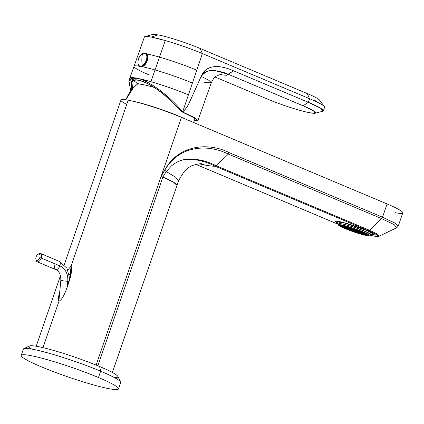<?xml version="1.0" encoding="UTF-8"?>
<svg xmlns="http://www.w3.org/2000/svg" width="424" height="424" viewBox="0 0 424 424"><rect width="100%" height="100%" fill="white"/><g stroke="black" fill="none" stroke-linecap="round" stroke-linejoin="round"><path stroke-width="0.64" d="M144.997 36.581L144.43 36.973A38.626 3.837 19 0 1 151.373 37.095L144.997 36.581L152.794 34.455L158.057 34.879L151.373 37.095A38.626 3.837 19 0 1 165.281 40.55L151.373 37.095L158.057 34.879C167.231 36.544 187.106 42.93 200.17 48.479L202.407 53.572L200.17 48.479L307.289 93.577L309.525 98.675L202.407 53.572C190.524 48.649 178.149 44.308 165.281 40.55L155.025 69.949A38.897 3.864 -161 0 0 142.241 66.711A38.897 3.864 19 0 1 155.025 69.949L150.928 81.7A39.008 3.874 -161 0 0 136.883 78.212A39.008 3.874 -161 0 0 129.871 78.085L136.883 78.212L131.562 78.323L128.848 80.984L130.687 90.953L128.976 80.65L136.883 78.212L150.928 81.7C163.924 85.5 176.421 89.883 188.42 94.854L192.417 83.067L188.42 94.854A39.008 3.874 -161 0 0 150.928 81.7L155.025 69.949A38.897 3.864 19 0 1 192.417 83.067A38.897 3.864 -161 0 0 155.025 69.949L159.504 57.118A38.78 3.853 19 0 1 196.778 70.193L192.417 83.067L196.778 70.193A38.78 3.853 -161 0 0 159.504 57.118L165.281 40.55A38.626 3.837 19 0 1 202.407 53.572L196.778 70.193L202.407 53.572L309.525 98.675L308.301 102.279L233.497 70.787C221.969 65.556 206.361 63.139 201.204 76.331L208.947 80.348L211.311 82.76L208.942 80.348L201.204 76.331L190.604 99.868C188.664 104.882 186.004 108.92 182.617 111.984L181.928 111.851L173.517 103.255C157.124 86.401 135.251 75.17 131.509 81.689L131.694 89.681L131.509 81.689L132.548 81.445L131.509 81.689C135.251 75.17 157.124 86.401 173.517 103.255L181.928 111.851L196.842 119.171L194.049 121.031L197.891 120.655L194.166 117.437L182.617 111.984C170.952 97.197 149.168 80.348 136.883 78.212C149.168 80.348 170.952 97.202 182.617 111.984C185.733 109.312 188.171 105.719 189.941 101.204L201.204 76.331C205.481 71.301 210.235 69.425 215.456 70.702C220.74 71.502 225.038 72.7 228.34 74.301L226.384 75.297L220.061 74.661L226.384 75.297L233.497 70.787L308.301 102.279L309.525 98.675A38.626 3.837 19 0 1 324.588 107.219L323.38 110.834A38.658 3.837 -161 0 0 308.301 102.279L303.144 105.799L228.34 74.301L215.456 70.702C210.982 70.739 205.561 69.61 201.204 76.331C207.696 61.851 224.031 66.595 233.497 70.787L228.34 74.301L303.144 105.799A31.98 3.175 19 0 1 309.87 112.779A31.98 3.175 19 0 1 267.608 99.131L215.116 77.03L267.608 99.131C280.481 104.606 300.685 111.13 309.87 112.779L315.127 113.208L313.484 110.791L303.144 105.799L308.301 102.279L320.798 108.316L322.786 111.242L315.127 113.208M138.945 84.042A34.084 3.387 19 0 1 134.323 80.348A34.084 3.387 -161 0 0 134.26 80.459A34.084 3.387 -161 0 0 138.945 84.042M196.492 119.573L196.439 120.522A37.916 3.768 19 0 1 194.128 120.718A37.916 3.768 -161 0 0 196.439 120.522A37.916 3.768 -161 0 0 181.928 111.851A37.916 3.768 19 0 1 196.731 120.14A37.916 3.768 19 0 1 196.439 120.522L196.492 119.573M172.07 101.871L170.936 100.727M172.118 101.924C158.311 88.96 146.725 81.7 137.355 80.131C134.88 79.951 133.247 80.438 132.468 81.604L132.028 82.442L132.484 88.764M188.42 94.854L182.617 111.984L188.42 94.854M204.209 82.632L211.311 82.754L197.891 120.655M313.67 100.472A31.874 3.164 -161 0 0 307.289 93.577A31.874 3.164 19 0 1 319.553 100.096L324.387 106.567A38.626 3.837 -161 0 0 309.525 98.675L307.289 93.577L200.17 48.479C187.106 42.93 167.231 36.544 158.057 34.879M159.504 57.118A38.78 3.853 -161 0 0 146.932 53.922A38.78 3.853 19 0 1 159.504 57.118M142.973 53.228A38.78 3.853 -161 0 0 138.574 53.525A38.78 3.853 19 0 1 142.973 53.228M144.436 36.973L134.032 66.345A38.897 3.864 19 0 1 139.411 66.192A38.897 3.864 -161 0 0 134.032 66.345A38.897 3.864 -161 0 0 149.2 74.958M154.198 87.45A30.051 2.984 -161 0 0 137.371 84.212A30.051 2.984 19 0 1 154.198 87.45M125.955 99.799A35.807 35.478 -117.7 0 1 137.371 84.212A35.807 35.478 62.3 0 0 125.955 99.799M185.293 118.99A35.807 3.556 -161 0 0 133.226 101.262A35.807 3.556 19 0 1 185.293 118.99M395.56 212.742A40.285 4.002 -161 0 0 387.091 203.955L181.43 117.363A40.285 4.002 -161 0 0 128.196 100.175A40.285 4.002 -161 0 0 126.744 104.405M229.172 152.635C208.486 142.114 178.716 144.536 164.65 170.103L161.125 176.32L181.43 117.363L387.091 203.955L382.528 217.205L229.172 152.635L228.404 154.103C207.914 143.831 179.41 145.082 164.756 170.194L164.65 170.103C178.716 144.536 208.486 142.114 229.172 152.635M387.091 203.955A40.285 4.002 19 0 1 402.8 212.869L398.237 226.119L394.394 222.812L382.528 217.205L387.091 203.955M395.406 223.406L382.528 217.205A2.237 1.246 112.8 0 1 381.653 218.625L228.404 154.103A2.237 1.246 -67.2 0 0 229.278 152.682L382.528 217.205L381.653 218.625L369.431 230.248L215.837 165.577C205.105 160.118 194.452 158.141 183.883 159.647L182.055 160.124C178.52 161.083 174.964 163.033 171.391 165.975L166.25 171.54L164.756 170.194L161.125 176.32L96.126 365.091L161.125 176.32L164.756 170.194C179.41 145.082 207.914 143.831 228.404 154.103L216.182 165.72L228.404 154.103L381.653 218.625L394.103 224.593L396.79 227.704L394.103 224.593L381.653 218.625L369.431 230.248A2.237 1.246 112.8 0 1 368.339 230.698L215.217 166.229C212.975 166.298 209.557 165.901 204.962 165.042L201.432 163.892L204.962 165.042L199.317 163.876L204.962 165.042C209.557 165.901 212.975 166.298 215.217 166.229L368.339 230.698L369.431 230.248L377.519 234.122L379.263 236.142L377.519 234.122L369.431 230.248L216.182 165.72L215.095 166.176C204.448 160.781 194.044 158.608 183.878 159.657C194.044 158.608 204.448 160.781 215.095 166.176L216.182 165.72L215.837 165.577C205.105 160.113 194.452 158.141 183.878 159.657L182.055 160.124C178.44 161.125 174.884 163.076 171.391 165.975L166.25 171.54L162.853 177.057L97.865 365.801L162.853 177.057L161.125 176.32A40.285 4.002 19 0 1 162.853 177.057A40.285 4.002 19 0 1 176.834 185.235L173.458 182.193L162.853 177.057L166.25 171.54L175.801 177.327L178.472 181.112L175.801 177.327L166.25 171.54L164.756 170.194M58.941 301.31L42.988 347.648L58.941 301.31C63.303 298.819 65.694 290.928 67.84 285.49C69.663 279.236 72.886 270.872 71.068 266.097L67.893 270.009L71.068 266.097L128.196 100.175L71.068 266.097L70.336 273.925L69.361 274.466L70.336 273.925L71.068 266.097L71.64 269.849L67.84 285.49C65.694 290.928 63.303 298.819 58.941 301.31L58.295 298.337L59.81 291.15L58.501 296.789L58.941 301.31M64.247 264.751L120.957 100.048A40.285 4.002 19 0 1 128.196 100.175A40.285 4.002 19 0 1 181.43 117.363L161.125 176.32M114.167 377.471A47 4.669 -161 0 0 99.603 366.527A47 4.669 -161 0 0 46.751 348.581A47 4.669 -161 0 0 31.689 349.074M59.074 299.042L58.544 301.024L59.074 299.042M70.866 274.683L70.336 273.925L70.866 274.683M379.252 236.147L396.79 227.704L398.237 226.119M21.2 355.397L23.373 349.079A51.474 5.115 19 0 1 50.668 353.706A51.474 5.115 19 0 1 100.642 371.201L99.603 366.527A47 4.669 19 0 1 117.861 376.411L120.639 382.035A51.474 5.115 -161 0 0 100.642 371.201A51.474 5.115 -161 0 0 23.786 348.682L29.431 345.963A47 4.669 19 0 1 99.603 366.527L100.642 371.201A51.474 5.115 19 0 1 120.713 382.596L118.54 388.914A51.474 5.115 -161 0 0 98.463 377.519L100.642 371.201L98.463 377.519A51.474 5.115 -161 0 0 48.49 360.018A51.474 5.115 -161 0 0 21.2 355.397A51.474 5.115 -161 0 0 41.276 366.792A51.474 5.115 -161 0 0 91.25 384.292A51.474 5.115 -161 0 0 118.54 388.914M178.467 181.117L178.472 181.112C184.822 168.8 188.341 167.734 192.199 165.524C198.384 163.844 201.633 163.314 201.957 163.934M373.422 235.967C380.476 237.037 378.78 235.278 368.339 230.698C378.78 235.278 380.476 237.037 373.422 235.967L370.12 235.251L373.422 235.967M195.835 164.332L338.061 224.211L195.835 164.332M62.816 280.338A4.478 0.281 5.4 0 0 60.823 280.386A4.478 0.281 5.4 0 0 63.16 280.852A4.478 0.281 5.4 0 0 67.739 281.266L67.167 287.387L67.739 281.266A15.667 12.98 100.7 0 0 59.832 265.864A4.478 2.47 -67.2 0 0 59.1 261.269L59.1 261.269A4.478 2.47 112.8 0 1 59.832 265.864A15.667 12.98 -79.3 0 1 67.739 281.266A4.478 0.281 5.4 0 0 69.181 281.303A4.478 0.281 -174.6 0 1 67.739 281.266A4.478 0.281 -174.6 0 1 63.16 280.852A4.478 0.281 -174.6 0 1 60.823 280.386L58.862 301.289M54.908 264.931A4.478 2.47 -67.2 0 0 55.634 269.526A4.478 2.47 -67.2 0 0 59.832 265.864L41.282 258.073A4.478 2.47 -67.2 0 0 40.55 253.478A4.478 2.47 -67.2 0 0 38.181 254.225M35.96 259.514A4.478 2.47 -67.2 0 0 37.084 261.73A4.478 2.47 -67.2 0 0 41.282 258.073L59.832 265.864A4.478 2.47 112.8 0 1 55.634 269.526C59.19 271.148 60.918 274.768 60.823 280.386M37.805 254.448L38.611 253.875A4.478 2.47 112.8 0 1 41.25 254.093A4.478 2.47 112.8 0 1 41.282 258.073L39.803 257.591A3.355 1.85 -67.2 0 0 39.782 254.612A3.355 1.85 -67.2 0 0 37.805 254.448A3.355 1.85 -67.2 0 0 36.109 256.896A3.355 1.85 -67.2 0 0 35.855 259.091A3.355 1.85 -67.2 0 0 37.598 260.32A3.355 1.85 -67.2 0 0 39.803 257.591L41.282 258.073A4.478 2.47 112.8 0 1 38.34 261.703A4.478 2.47 112.8 0 1 36.014 260.071L35.855 259.091M39.803 257.591A3.355 1.85 112.8 0 1 36.867 260.4A3.355 1.85 112.8 0 1 36.109 256.896A3.355 1.85 112.8 0 1 39.045 254.087A3.355 1.85 112.8 0 1 39.803 257.591M98.463 377.519A51.474 5.115 19 0 1 109.291 388.755A51.474 5.115 19 0 1 41.276 366.792A51.474 5.115 19 0 1 30.454 355.561A51.474 5.115 19 0 1 98.463 377.519M366.267 230.306L342.56 222.324L337.488 223.167A20.421 2.03 19 0 1 335.612 221.529A20.421 2.03 19 0 1 346.44 223.369A20.421 2.03 19 0 1 366.267 230.306A20.421 2.03 19 0 1 374.233 234.827A20.421 2.03 19 0 1 370.306 234.716L374.037 234.377L366.267 230.306M336.534 221.259A20.421 2.03 -161 0 0 337.854 222.118A20.421 2.03 19 0 1 336.534 221.259M372.108 233.91A20.421 2.03 -161 0 0 373.671 234.048A20.421 2.03 19 0 1 372.108 233.91M338.553 224.736L338.914 223.681A16.674 1.654 19 0 1 351.968 226.623A16.674 1.654 19 0 1 370.157 234.281A16.674 1.654 19 0 1 370.327 234.663A16.674 1.654 -161 0 0 370.157 234.281A16.674 1.654 -161 0 0 351.968 226.623L351.3 226.231A18.354 1.823 19 0 1 371.784 234.854L370.157 234.281L371.784 234.854A18.354 1.823 -161 0 0 351.3 226.231L351.735 224.98L351.3 226.231L351.968 226.623A16.674 1.654 -161 0 0 338.914 223.681L338.553 224.736A16.674 1.654 -161 0 0 338.431 224.858A16.674 1.654 -161 0 0 352.922 231.599A16.674 1.654 -161 0 0 369.845 235.839A16.674 1.654 -161 0 0 369.961 235.712A16.674 1.654 -161 0 0 355.471 228.976A16.674 1.654 -161 0 0 338.553 224.736A16.674 1.654 19 0 1 356.202 229.236A16.674 1.654 19 0 1 369.845 235.839A16.674 1.654 19 0 1 352.19 231.34A16.674 1.654 19 0 1 338.553 224.736M337.446 221.317A19.022 1.887 -161 0 0 337.97 221.779A19.022 1.887 19 0 1 337.446 221.317M372.224 233.571A19.022 1.887 -161 0 0 372.924 233.534A19.022 1.887 19 0 1 372.224 233.571M338.548 224.524A18.354 1.823 19 0 1 337.34 223.612L338.697 224.089L337.34 223.612A18.354 1.823 -161 0 0 338.548 224.524M338.061 221.508L337.34 223.612L338.061 221.508L339.423 221.985L338.061 221.508M372.357 233.195L371.784 234.854L372.357 233.195M370.205 234.785A16.674 1.654 -161 0 0 370.327 234.663L369.961 235.712M338.431 224.858L339.518 221.699A16.674 1.654 19 0 1 339.55 221.646A16.674 1.654 -161 0 0 339.688 222.081M354.374 230.158L355.582 230.868L352.636 229.829L354.374 230.158L352.636 229.829L355.582 230.868L354.374 230.158M356.367 230.529L357.57 231.244L354.623 230.206L356.367 230.529L354.623 230.206L357.57 231.244L356.367 230.529M355.402 231.228L355.513 230.9L355.402 231.228L354.194 230.518L357.141 231.557L355.402 231.228L357.141 231.557L354.194 230.518L355.402 231.228M349.265 228.647L352.392 229.554L349.265 228.647M358.953 232.055L356.006 231.016L357.745 231.345L358.953 232.055L357.745 231.345L356.006 231.016L358.953 232.055M351.432 228.891L354.379 229.93L352.641 229.601L351.432 228.891L352.641 229.601L352.752 229.273L352.641 229.601L354.379 229.93L351.432 228.891M352.031 230.041L350.823 229.331L353.77 230.37L352.031 230.041L352.143 229.713L352.031 230.041L353.77 230.37L350.823 229.331L352.031 230.041M358.354 230.905L359.563 231.615L356.616 230.577L358.354 230.905L356.616 230.577L359.563 231.615L358.354 230.905M345.894 227.46L349.021 228.366L345.894 227.46M356.78 232.039L356.891 231.716L356.78 232.039L355.572 231.329L358.519 232.368L356.78 232.039L358.519 232.368L355.572 231.329L356.78 232.039M350.054 228.075L353.001 229.114L351.257 228.79L350.054 228.075L351.257 228.79L351.374 228.462L351.257 228.79L353.001 229.114L350.054 228.075M362.324 233.242L359.372 232.204L361.116 232.532L362.324 233.242L361.116 232.532L359.372 232.204L362.324 233.242M350.044 229.67L348.835 228.955L351.782 229.994L350.044 229.67L350.155 229.342L350.044 229.67L351.782 229.994L348.835 228.955L350.044 229.67M354.983 229.718L356.192 230.428L353.245 229.389L354.983 229.718L353.245 229.389L356.192 230.428L354.983 229.718M360.941 232.432L357.994 231.393L359.732 231.716L360.941 232.432L359.732 231.716L357.994 231.393L360.941 232.432M347.277 228.271L350.404 229.183L347.277 228.271M358.768 232.416L358.884 232.087L358.768 232.416L357.565 231.705L360.511 232.739L358.768 232.416L360.511 232.739L357.565 231.705L358.768 232.416M353.409 230.857L352.201 230.142L355.153 231.181L353.409 230.857L353.526 230.529L353.409 230.857L355.153 231.181L352.201 230.142L353.409 230.857M348.062 227.704L351.008 228.743L349.27 228.414L348.062 227.704L349.27 228.414L349.381 228.086L349.27 228.414L351.008 228.743L348.062 227.704M360.342 231.276L361.55 231.986L358.603 230.953L360.342 231.276L358.603 230.953L361.55 231.986L360.342 231.276M365.689 234.43L362.743 233.391L364.481 233.719L365.689 234.43L364.481 233.719L362.743 233.391L365.689 234.43M342.528 226.273L345.65 227.184L342.528 226.273M358.158 232.856L358.275 232.527L358.158 232.856L356.955 232.145L359.902 233.179L358.158 232.856L359.902 233.179L356.955 232.145L358.158 232.856M348.051 229.294L346.843 228.584L349.795 229.623L348.051 229.294L348.162 228.965L348.051 229.294L349.795 229.623L346.843 228.584L348.051 229.294M348.671 227.264L351.618 228.303L349.88 227.974L348.671 227.264L349.88 227.974L349.991 227.646L349.88 227.974L351.618 228.303L348.671 227.264M362.334 231.652L363.538 232.363L360.591 231.324L362.334 231.652L360.591 231.324L363.538 232.363L362.334 231.652M369.06 235.617L366.113 234.578L367.852 234.901L369.06 235.617L367.852 234.901L366.113 234.578L369.06 235.617M339.158 225.086L342.285 225.997L339.158 225.086M359.541 233.666L359.653 233.343L359.541 233.666L358.333 232.956L361.28 233.995L359.541 233.666L361.28 233.995L358.333 232.956L359.541 233.666M346.064 228.923L344.855 228.213L347.802 229.246L346.064 228.923L346.175 228.594L346.064 228.923L347.802 229.246L344.855 228.213L346.064 228.923M347.293 226.448L350.24 227.487L348.502 227.163L347.293 226.448L348.502 227.163L348.613 226.835L348.502 227.163L350.24 227.487L347.293 226.448M355.413 229.638L358.36 230.672L356.616 230.349L355.413 229.638L356.616 230.349L356.732 230.02L356.616 230.349L358.36 230.672L355.413 229.638M363.103 232.903L364.311 233.613L361.365 232.58L363.103 232.903L361.365 232.58L364.311 233.613L363.103 232.903M345.29 227.667L344.087 226.957L347.033 227.995L345.29 227.667L345.406 227.344L345.29 227.667L347.033 227.995L344.087 226.957L345.29 227.667M361.714 233.682L358.762 232.644L360.506 232.972L361.714 233.682L360.506 232.972L358.762 232.644L361.714 233.682M351.422 230.481L351.533 230.153L351.422 230.481L350.213 229.771L353.16 230.81L351.422 230.481L353.16 230.81L350.213 229.771L351.422 230.481M346.503 227.02L349.63 227.927L346.503 227.02M352.042 228.451L354.989 229.49L353.25 229.161L352.042 228.451L353.25 229.161L353.362 228.833L353.25 229.161L354.989 229.49L352.042 228.451M361.725 232.092L362.933 232.803L359.981 231.764L361.725 232.092L359.981 231.764L362.933 232.803L361.725 232.092M346.673 228.483L345.465 227.773L348.411 228.806L346.673 228.483L346.784 228.154L346.673 228.483L348.411 228.806L345.465 227.773L346.673 228.483M363.702 234.053L360.755 233.02L362.494 233.343L363.702 234.053L362.494 233.343L360.755 233.02L363.702 234.053M354.793 231.668L354.904 231.34L354.793 231.668L353.584 230.958L356.531 231.997L354.793 231.668L356.531 231.997L353.584 230.958L354.793 231.668M344.516 226.644L347.643 227.556L344.516 226.644M357.4 230.009L360.347 231.048L358.609 230.72L357.4 230.009L358.609 230.72L358.72 230.391L358.609 230.72L360.347 231.048L357.4 230.009M366.474 234.09L367.682 234.801L364.73 233.762L366.474 234.09L364.73 233.762L367.682 234.801L366.474 234.09M341.924 226.485L340.716 225.769L343.663 226.808L341.924 226.485L342.036 226.156L341.924 226.485L343.663 226.808L340.716 225.769L341.924 226.485M363.092 234.499L360.146 233.46L361.884 233.783L363.092 234.499L361.884 233.783L360.146 233.46L363.092 234.499M349.434 230.11L349.546 229.782L349.434 230.11L348.226 229.395L351.173 230.433L349.434 230.11L351.173 230.433L348.226 229.395L349.434 230.11M345.125 226.204L348.252 227.116L345.125 226.204M354.029 228.822L356.976 229.861L355.238 229.532L354.029 228.822L355.238 229.532L355.349 229.209L355.238 229.532L356.976 229.861L354.029 228.822M365.091 233.28L366.299 233.99L363.352 232.951L365.091 233.28L363.352 232.951L366.299 233.99L365.091 233.28M343.302 227.296L342.094 226.586L345.041 227.624L343.302 227.296L343.414 226.967L343.302 227.296L345.041 227.624L342.094 226.586L343.302 227.296M365.08 234.869L362.133 233.831L363.877 234.159L365.08 234.869L363.877 234.159L362.133 233.831L365.08 234.869M352.8 231.297L352.916 230.969L352.8 231.297L351.597 230.582L354.544 231.621L352.8 231.297L354.544 231.621L351.597 230.582L352.8 231.297M343.138 225.833L346.26 226.739L343.138 225.833M352.222 228.091L353.431 228.801L350.484 227.762L352.222 228.091L350.484 227.762L353.431 228.801L352.222 228.091M344.092 226.496L342.889 225.785L341.145 225.457L344.092 226.496L341.145 225.457L342.889 225.785L344.092 226.496M346.424 228.435L343.297 227.524L346.424 228.435M356.526 232.225L354.787 231.896L357.734 232.935L356.526 232.225L357.734 232.935L354.787 231.896L356.526 232.225M364.301 234.075L365.509 234.785L367.248 235.113L364.301 234.075L367.248 235.113L365.509 234.785L365.621 234.461L365.509 234.785L364.301 234.075M361.974 232.135L365.096 233.046L361.974 232.135M344.797 227.783L344.68 228.107L344.797 227.783M356.282 232.156L356.171 232.479L356.282 232.156M342.645 225.716L342.534 226.04L342.645 225.716M140.164 66.557A7.272 4.049 -67.2 0 0 143.089 66.34A7.272 4.049 -67.2 0 0 147.679 59.201A7.272 4.049 -67.2 0 0 145.792 53.18M142.607 66.133A7.272 4.049 -67.2 0 0 147.149 59.217A7.272 4.049 -67.2 0 0 145.559 53.064A7.272 4.049 112.8 0 1 147.149 59.217A7.272 4.049 112.8 0 1 142.607 66.133L143.089 66.34L142.607 66.133A0.445 0.302 -119.2 0 1 142.279 65.683A33.57 22.705 -119.2 0 1 141.849 59.392A33.57 22.705 -119.2 0 1 142.528 53.567A6.917 3.848 112.8 0 1 146.847 57.139A6.917 3.848 112.8 0 1 142.279 65.683A6.917 3.848 112.8 0 1 137.954 62.111A6.917 3.848 112.8 0 1 142.528 53.567A33.57 22.705 60.8 0 0 141.849 59.392A33.57 22.705 60.8 0 0 142.279 65.683A6.917 3.848 -67.2 0 0 146.847 57.139A6.917 3.848 -67.2 0 0 142.528 53.567A0.445 0.302 -119.2 0 1 142.867 53.398A0.445 0.302 60.8 0 0 142.528 53.567A6.917 3.848 -67.2 0 0 137.954 62.111A6.917 3.848 -67.2 0 0 142.279 65.683A0.445 0.302 60.8 0 0 142.607 66.133A7.272 4.049 112.8 0 1 139.915 66.473A7.272 4.049 -67.2 0 0 142.607 66.133M146.042 53.265A7.272 4.049 112.8 0 1 147.632 59.424A7.272 4.049 112.8 0 1 143.089 66.34A7.272 4.049 112.8 0 1 140.397 66.674L139.915 66.473C136.12 65.37 138.192 55.576 142.639 53.398L146.042 53.265M128.848 80.984L134.032 66.345M211.311 82.754C213.012 79.065 214.751 76.818 216.521 76.007C219.097 74.841 220.734 74.343 221.434 74.513L221.423 74.513M194.643 118.068L193.657 122.51M137.297 84.254L133.306 87.869L125.806 99.778M36.188 346.238L60.468 275.733M112.365 372.468L178.472 181.112M379.263 236.142C379.173 236.661 377.328 236.634 373.735 236.062L370.115 235.272M338.129 224.259L195.803 164.337M69.833 278.981L66.95 268.228L59.1 261.269L40.55 253.478M37.084 261.73L55.634 269.526M370.422 234.377L370.327 234.663"/></g></svg>
